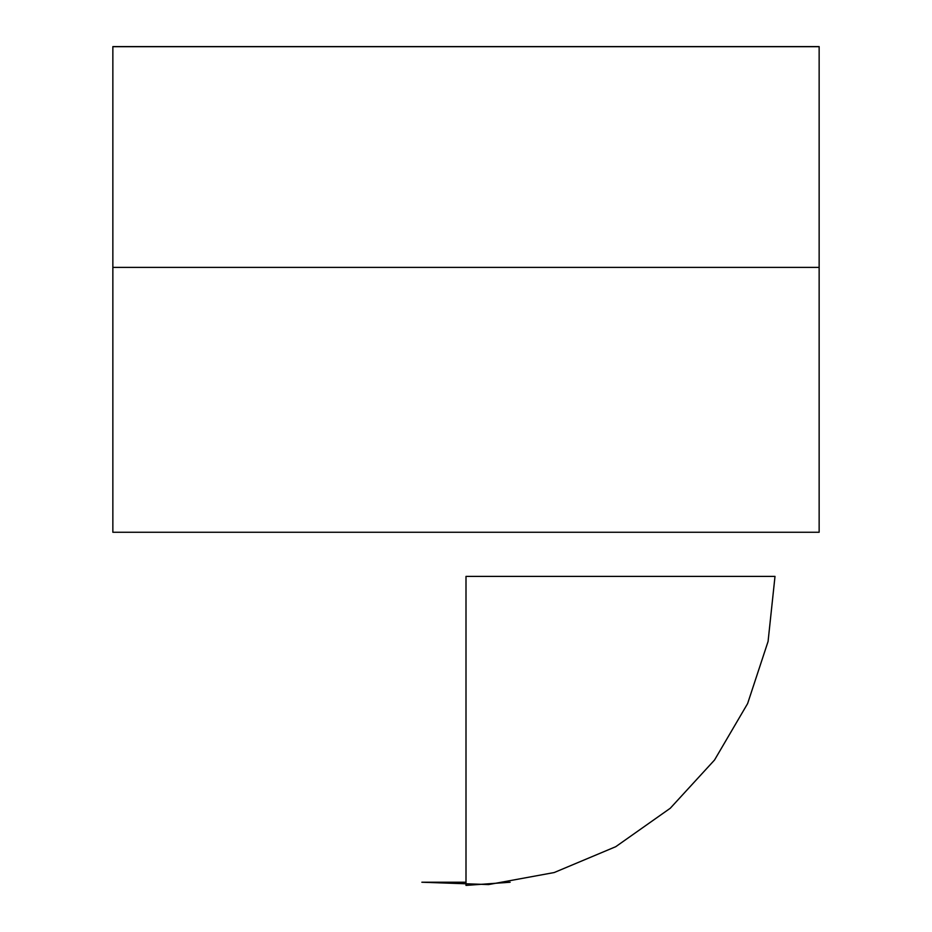 <?xml version="1.0" encoding="UTF-8"?>
<svg xmlns="http://www.w3.org/2000/svg" width="932" height="932" viewBox="0 0 932 932"><rect width="100%" height="100%" fill="white"/><g stroke="black" fill="none" stroke-linecap="round" stroke-linejoin="round"><path stroke-width="1.4" d="M510.142 882.231L466 885.4L466 576.395L775.005 576.395L466 576.395M466 882.231L421.858 882.231L488.554 884.573L554.202 872.538L615.737 846.699L670.283 808.242L714.518 760.034L747.604 703.602L768.073 641.461L775.005 576.395M112.854 267.402L112.854 532.254L819.146 532.254L819.146 267.402L819.146 532.254L112.854 532.254L112.854 267.402L819.146 267.402L819.146 46.6L112.854 46.6L819.146 46.693L819.146 267.402L112.854 267.402L112.854 46.693L112.854 267.402M112.854 46.6L819.146 46.6L112.854 46.6M819.146 46.693L112.854 46.693L819.146 46.693"/></g></svg>
